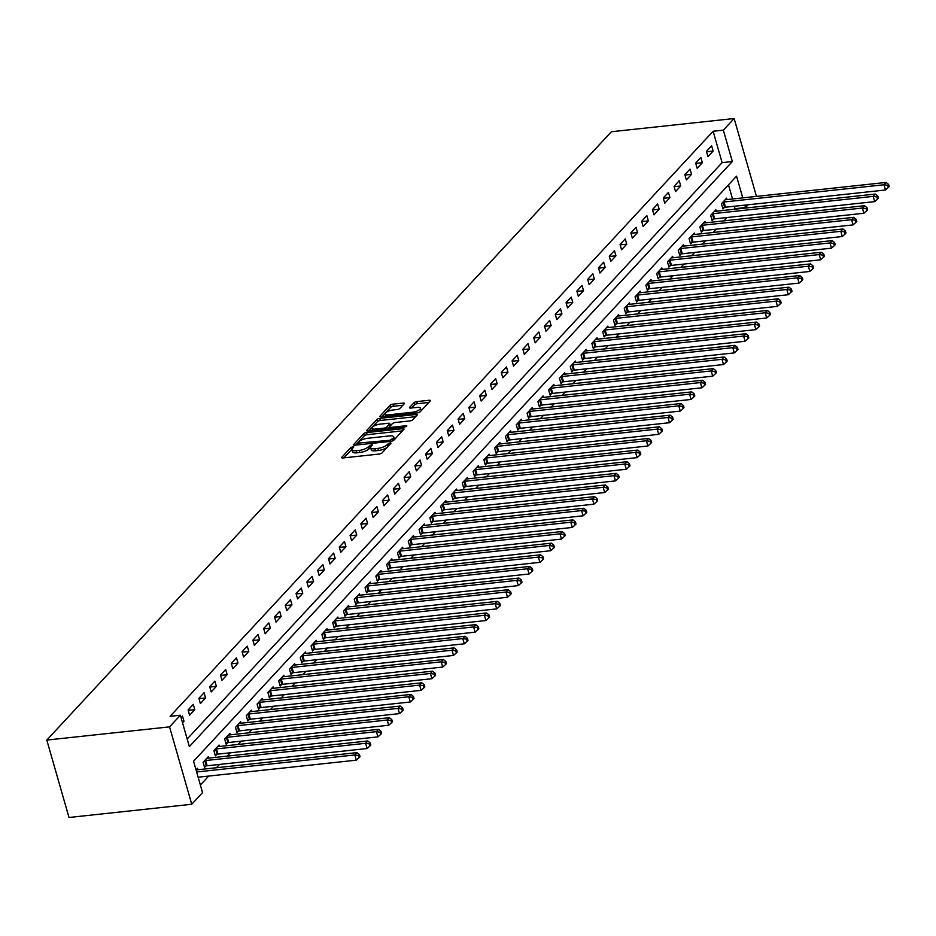 <?xml version="1.0" encoding="UTF-8"?>
<svg xmlns="http://www.w3.org/2000/svg" width="936" height="936" viewBox="0 0 936 936"><rect width="100%" height="100%" fill="white"/><g stroke="black" fill="none" stroke-linecap="round" stroke-linejoin="round"><path stroke-width="1.4" d="M352.86 446.753L350.86 447.548L341.851 457.248A2.258 0.737 -16 0 0 341.687 457.657A2.258 0.737 -16 0 0 343.009 457.95L379.15 454.054A2.258 0.737 -16 0 0 382.005 452.93L391.026 443.219L390.207 442.728L387.048 444.775A7.231 2.34 -16 0 1 377.898 448.391L374.891 448.718A7.231 2.34 -16 0 1 370.656 447.782A7.231 2.34 -16 0 1 371.183 446.484L372.458 444.939L371.534 444.74L368.363 446.788A7.231 2.34 -16 0 1 359.225 450.403L356.218 450.731A7.231 2.34 -16 0 1 351.983 449.795A7.231 2.34 -16 0 1 352.498 448.496L353.785 446.952L352.86 446.753M352.006 449.257L343.828 457.856M370.679 447.256L368.971 448.882L368.363 446.788M404.212 403.779A2.258 0.737 -16 0 0 404.375 403.381A2.258 0.737 -16 0 0 403.053 403.088L392.909 404.176A2.258 0.737 -16 0 0 390.055 405.311L380.051 416.087A2.258 0.737 -16 0 0 379.887 416.497A2.258 0.737 -16 0 0 381.209 416.789L417.362 412.893A2.258 0.737 -16 0 0 420.217 411.758L430.221 400.982A2.258 0.737 -16 0 0 430.385 400.573A2.258 0.737 -16 0 0 429.062 400.28L416.812 401.602A2.258 0.737 -16 0 0 413.958 402.737L409.675 407.347A2.258 0.737 -16 0 0 409.512 407.757A2.258 0.737 -16 0 0 410.834 408.049L416.906 407.394A6.037 1.954 -16 0 1 420.44 408.166A6.037 1.954 -16 0 1 412.366 412.273L388.569 414.847A6.037 1.954 -16 0 1 385.035 414.063A6.037 1.954 -16 0 1 393.108 409.956L397.075 409.523A2.258 0.737 -16 0 0 399.929 408.4L404.212 403.779M187.177 739.019L722.112 162.63L713.115 131.251L723.341 130.151L734.14 118.521L611.383 131.742L46.8 740.072L68.995 817.479L191.751 804.258L202.55 792.628L193.553 761.249L736.538 176.179L742.763 197.882M713.115 131.251L170.118 716.321L180.356 715.221L169.556 726.862L46.8 740.072M366.538 432.596A2.258 0.737 -16 0 0 363.683 433.719L353.679 444.506A2.258 0.737 -16 0 0 353.515 444.916A2.258 0.737 -16 0 0 354.838 445.208L390.979 441.312A2.258 0.737 -16 0 0 393.845 440.177L403.849 429.402A2.258 0.737 -16 0 0 404.013 428.992A2.258 0.737 -16 0 0 402.691 428.7L366.538 432.596L367.134 434.69A2.258 0.737 -16 0 0 364.279 435.813L358.827 441.687M366.865 430.303L376.869 419.515A2.258 0.737 -16 0 1 379.724 418.38L415.876 414.496A2.258 0.737 -16 0 1 417.199 414.788A2.258 0.737 -16 0 1 417.035 415.186L412.753 419.808A2.258 0.737 -16 0 1 409.898 420.931L395.238 422.51A2.258 0.737 -16 0 0 392.383 423.645L389.54 426.699A2.258 0.737 -16 0 0 389.376 427.108A2.258 0.737 -16 0 0 390.698 427.401L405.967 425.751L406.891 425.962L404.773 427.038L368.024 430.993A2.258 0.737 -16 0 1 366.701 430.7A2.258 0.737 -16 0 1 366.865 430.303L367.052 430.958M182.532 722.814L183.971 721.246L182.473 716.017L181.034 717.584M189.587 715.198L194.77 709.617L193.272 704.387L188.089 709.968L189.587 715.198M200.386 703.568L205.569 697.975L204.071 692.745L198.888 698.338L200.386 703.568M211.185 691.926L216.368 686.345L214.87 681.115L209.687 686.696L211.185 691.926M221.984 680.285L227.167 674.704L225.67 669.474L220.486 675.055L221.984 680.285M232.783 668.655L237.978 663.074L236.469 657.844L231.286 663.425L232.783 668.655M243.582 657.013L248.777 651.433L247.268 646.203L242.085 651.784L243.582 657.013M254.381 645.384L259.576 639.791L258.067 634.561L252.884 640.154L254.381 645.384M265.192 633.742L270.375 628.161L268.866 622.931L263.683 628.512L265.192 633.742M275.991 622.112L281.174 616.52L279.665 611.29L274.482 616.882L275.991 622.112M286.79 610.471L291.974 604.89L290.464 599.66L285.281 605.241L286.79 610.471M297.589 598.841L302.773 593.248L301.263 588.019L296.08 593.611L297.589 598.841M308.389 587.2L313.572 581.619L312.062 576.389L306.879 581.97L308.389 587.2M319.188 575.57L324.371 569.977L322.861 564.747L317.678 570.34L319.188 575.57M329.987 563.928L335.17 558.347L333.661 553.117L328.477 558.698L329.987 563.928M340.786 552.287L345.969 546.706L344.46 541.476L339.277 547.057L340.786 552.287M351.585 540.657L356.768 535.076L355.27 529.846L350.076 535.427L351.585 540.657M362.384 529.015L367.567 523.435L366.07 518.205L360.875 523.786L362.384 529.015M373.183 517.386L378.366 511.793L376.869 506.563L371.674 512.156L373.183 517.386M383.982 505.744L389.165 500.163L387.668 494.933L382.485 500.514L383.982 505.744M394.781 494.114L399.964 488.522L398.467 483.292L393.284 488.885L394.781 494.114M405.58 482.473L410.764 476.892L409.266 471.662L404.083 477.243L405.58 482.473M416.38 470.843L421.563 465.25L420.065 460.021L414.882 465.613L416.38 470.843M427.179 459.202L432.362 453.621L430.864 448.391L425.681 453.972L427.179 459.202M437.978 447.572L443.161 441.979L441.663 436.749L436.48 442.342L437.978 447.572M448.777 435.93L453.96 430.349L452.462 425.12L447.279 430.7L448.777 435.93M459.576 424.289L464.759 418.708L463.261 413.478L458.078 419.059L459.576 424.289M470.375 412.659L475.558 407.078L474.061 401.836L468.877 407.429L470.375 412.659M481.174 401.017L486.357 395.437L484.86 390.207L479.677 395.788L481.174 401.017M491.973 389.388L497.156 383.795L495.659 378.565L490.476 384.158L491.973 389.388M502.772 377.746L507.955 372.165L506.458 366.935L501.275 372.516L502.772 377.746M513.571 366.116L518.755 360.524L517.257 355.294L512.074 360.886L513.571 366.116M524.371 354.475L529.554 348.894L528.056 343.664L522.873 349.245L524.371 354.475M535.17 342.845L540.353 337.252L538.855 332.023L533.672 337.615L535.17 342.845M545.969 331.204L551.152 325.623L549.654 320.393L544.471 325.974L545.969 331.204M556.768 319.574L561.951 313.981L560.453 308.751L555.27 314.332L556.768 319.574M567.567 307.932L572.75 302.351L571.252 297.121L566.069 302.702L567.567 307.932M578.366 296.291L583.549 290.71L582.052 285.48L576.868 291.061L578.366 296.291M589.165 284.661L594.348 279.068L592.851 273.839L587.668 279.431L589.165 284.661M599.964 273.019L605.147 267.439L603.65 262.209L598.467 267.79L599.964 273.019M610.763 261.39L615.947 255.797L614.449 250.567L609.266 256.16L610.763 261.39M621.562 249.748L626.746 244.167L625.248 238.937L620.065 244.518L621.562 249.748M632.362 238.118L637.545 232.526L636.047 227.296L630.864 232.888L632.362 238.118M643.161 226.477L648.344 220.896L646.846 215.666L641.663 221.247L643.161 226.477M653.96 214.847L659.143 209.254L657.645 204.025L652.462 209.617L653.96 214.847M664.759 203.206L669.942 197.625L668.444 192.395L663.261 197.976L664.759 203.206M675.558 191.564L680.741 185.983L679.243 180.753L674.06 186.334L675.558 191.564M686.357 179.934L691.54 174.353L690.043 169.124L684.86 174.704L686.357 179.934M697.156 168.293L702.339 162.712L700.842 157.482L695.659 163.063L697.156 168.293M707.955 156.663L713.138 151.07L711.641 145.84L706.458 151.433L707.955 156.663M200.374 785.047L208.716 776.061M216.438 767.742L219.515 764.431M227.237 756.112L230.314 752.79M238.036 744.471L241.114 741.16M248.836 732.841L251.913 729.518M259.635 721.2L262.712 717.889M270.434 709.57L273.511 706.247M281.233 697.928L284.31 694.606M292.032 686.287L295.109 682.976M302.831 674.657L305.908 671.334M313.63 663.016L316.707 659.704M324.429 651.386L327.506 648.063M335.228 639.744L338.305 636.433M346.027 628.115L349.105 624.792M356.827 616.473L359.904 613.162M367.626 604.843L370.703 601.52M378.425 593.202L381.502 589.879M389.224 581.572L392.301 578.249M400.023 569.93L403.1 566.608M410.822 558.289L413.899 554.978M421.621 546.659L424.698 543.336M432.42 535.018L435.497 531.707M443.219 523.388L446.296 520.065M454.018 511.746L457.096 508.435M464.818 500.116L467.895 496.794M475.617 488.475L478.694 485.164M486.416 476.845L489.493 473.522M497.215 465.204L500.292 461.881M508.014 453.574L511.091 450.251M518.813 441.932L521.89 438.61M529.612 430.291L532.689 426.98M540.411 418.661L543.488 415.338M551.21 407.02L554.288 403.709M562.01 395.39L565.087 392.067M572.809 383.748L575.886 380.437M583.608 372.118L586.685 368.796M594.407 360.477L597.484 357.166M605.206 348.847L608.283 345.524M616.005 337.206L619.082 333.883M626.804 325.576L629.881 322.253M637.603 313.934L640.68 310.612M648.402 302.293L651.491 298.982M659.201 290.663L662.29 287.34M670 279.022L673.089 275.71M680.8 267.392L683.888 264.069M691.599 255.75L694.688 252.439M702.398 244.12L705.487 240.798M713.197 232.479L716.286 229.168M723.996 220.849L727.085 217.526M734.795 209.208L734.62 206.236M732.537 198.982L728.477 184.86M197.882 769.743L197.473 768.327L196.022 769.883M208.681 758.113L208.272 756.686L203.089 762.267L204.586 767.497L205.99 765.987M219.48 746.472L219.071 745.044L213.888 750.637L215.385 755.867L216.789 754.346M230.279 734.83L229.87 733.414L224.687 738.995L226.184 744.225L227.588 742.716M241.078 723.2L240.669 721.773L235.486 727.366L236.983 732.595L238.387 731.074M251.878 711.559L251.468 710.143L246.285 715.724L247.783 720.954L249.187 719.445M262.677 699.929L262.267 698.502L257.084 704.094L258.582 709.324L259.986 707.803M273.476 688.288L273.066 686.872L267.883 692.453L269.381 697.683L270.785 696.173M284.275 676.658L283.865 675.23L278.682 680.823L280.18 686.053L281.584 684.532M295.074 665.016L294.664 663.601L289.481 669.182L290.979 674.411L292.383 672.902M305.873 653.387L305.464 651.959L300.28 657.54L301.778 662.77L303.182 661.261M316.672 641.745L316.263 640.329L311.08 645.91L312.577 651.14L313.993 649.619M327.471 630.115L327.062 628.688L321.879 634.269L323.376 639.499L324.792 637.989M338.27 618.474L337.861 617.046L332.678 622.639L334.175 627.869L335.591 626.348M349.07 606.832L348.66 605.417L343.477 610.997L344.974 616.227L346.39 614.718M359.869 595.202L359.459 593.775L354.276 599.368L355.774 604.597L357.189 603.077M370.668 583.561L370.258 582.145L365.075 587.726L366.573 592.956L367.988 591.447M381.467 571.931L381.057 570.504L375.874 576.096L377.372 581.326L378.787 579.805M392.266 560.29L391.856 558.874L386.673 564.455L388.183 569.685L389.587 568.175M403.065 548.66L402.655 547.232L397.472 552.825L398.982 558.055L400.386 556.534M413.864 537.018L413.455 535.603L408.271 541.183L409.781 546.413L411.185 544.904M424.663 525.389L424.254 523.961L419.071 529.542L420.58 534.772L421.984 533.263M435.462 513.747L435.053 512.32L429.87 517.912L431.379 523.142L432.783 521.621M446.261 502.117L445.852 500.69L440.669 506.271L442.178 511.501L443.582 509.991M457.06 490.476L456.651 489.048L451.468 494.641L452.977 499.871L454.381 498.35M467.86 478.834L467.45 477.418L462.267 482.999L463.776 488.229L465.18 486.72M478.659 467.204L478.261 465.777L473.066 471.37L474.575 476.599L475.979 475.078M489.458 455.563L489.06 454.147L483.865 459.728L485.375 464.958L486.779 463.449M500.257 443.933L499.859 442.506L494.664 448.098L496.174 453.328L497.578 451.807M511.056 432.292L510.658 430.876L505.475 436.457L506.973 441.687L508.377 440.177M521.855 420.662L521.457 419.234L516.274 424.815L517.772 430.057L519.176 428.536M532.654 409.02L532.256 407.605L527.073 413.185L528.571 418.415L529.975 416.906M543.453 397.39L543.055 395.963L537.872 401.544L539.37 406.774L540.774 405.265M554.252 385.749L553.855 384.322L548.671 389.914L550.169 395.144L551.573 393.623M565.051 374.107L564.654 372.692L559.471 378.273L560.968 383.503L562.372 381.993M575.862 362.478L575.453 361.05L570.27 366.643L571.767 371.873L573.171 370.352M586.661 350.836L586.252 349.42L581.069 355.001L582.566 360.231L583.97 358.722M597.46 339.206L597.051 337.779L591.868 343.372L593.365 348.601L594.769 347.08M608.26 327.565L607.85 326.149L602.667 331.73L604.165 336.96L605.569 335.451M619.059 315.935L618.649 314.508L613.466 320.1L614.964 325.33L616.368 323.809M629.858 304.294L629.448 302.878L624.265 308.459L625.763 313.689L627.167 312.179M640.657 292.664L640.247 291.236L635.064 296.817L636.562 302.047L637.966 300.538M651.456 281.022L651.047 279.607L645.863 285.188L647.361 290.417L648.765 288.908M662.255 269.392L661.846 267.965L656.662 273.546L658.16 278.776L659.564 277.267M673.054 257.751L672.645 256.324L667.462 261.916L668.959 267.146L670.363 265.625M683.853 246.109L683.444 244.694L678.261 250.275L679.758 255.505L681.162 253.995M694.652 234.48L694.243 233.052L689.06 238.645L690.557 243.875L691.961 242.354M705.452 222.838L705.042 221.422L699.859 227.003L701.356 232.233L702.76 230.724M716.251 211.208L715.841 209.781L710.658 215.374L712.156 220.603L713.56 219.082M727.05 199.567L726.64 198.151L721.457 203.732L722.955 208.962L724.359 207.453M734.14 118.521L756.335 195.928L755.832 196.466M748.11 204.785L745.536 207.558L744.845 205.136M735.31 208.658L745.536 207.558M180.356 715.221L189.353 746.6L732.338 161.53L723.341 130.151M169.556 726.862L191.751 804.258M722.112 162.63L732.338 161.53M183.971 721.246L182.134 721.445M194.77 709.617L188.194 710.319M205.569 697.975L198.994 698.689M216.368 686.345L209.793 687.047M227.167 674.704L220.592 675.418M237.978 663.074L231.391 663.776M248.777 651.433L242.19 652.146M259.576 639.791L252.989 640.505M270.375 628.161L263.788 628.875M281.174 616.52L274.587 617.233M291.974 604.89L285.386 605.592M302.773 593.248L296.185 593.962M313.572 581.619L306.985 582.321M324.371 569.977L317.784 570.691M335.17 558.347L328.583 559.049M345.969 546.706L339.382 547.42M356.768 535.076L350.181 535.778M367.567 523.435L360.98 524.148M378.366 511.793L371.779 512.507M389.165 500.163L382.578 500.865M399.964 488.522L393.377 489.235M410.764 476.892L404.176 477.594M421.563 465.25L414.976 465.964M432.362 453.621L425.775 454.323M443.161 441.979L436.574 442.693M453.96 430.349L447.373 431.051M464.759 418.708L458.172 419.422M475.558 407.078L468.971 407.78M486.357 395.437L479.77 396.15M497.156 383.795L490.569 384.509M507.955 372.165L501.368 372.867M518.755 360.524L512.168 361.237M529.554 348.894L522.967 349.596M540.353 337.252L533.766 337.966M551.152 325.623L544.565 326.325M561.951 313.981L555.364 314.695M572.75 302.351L566.163 303.053M583.549 290.71L576.962 291.424M594.348 279.068L587.761 279.782M605.147 267.439L598.572 268.152M615.947 255.797L609.371 256.511M626.746 244.167L620.17 244.869M637.545 232.526L630.969 233.239M648.344 220.896L641.768 221.598M659.143 209.254L652.567 209.968M669.942 197.625L663.367 198.327M680.741 185.983L674.166 186.697M691.54 174.353L684.965 175.055M702.339 162.712L695.764 163.426M713.138 151.07L706.563 151.784M351.983 449.795L352.579 451.889A7.231 2.34 -16 0 0 356.815 452.825L356.218 450.731M368.971 448.882A7.231 2.34 -16 0 1 359.822 452.497L356.815 452.825M370.656 447.782L371.264 449.877A7.231 2.34 -16 0 0 375.488 450.813L374.891 448.718M387.469 447.057A7.231 2.34 -16 0 1 378.507 450.485L375.488 450.813M402.468 430.876L367.134 434.69M357.353 443.278L355.657 445.115M357.423 443.196L389.961 440.271L393.19 438.153A7.231 2.34 -16 0 0 393.717 436.855A7.231 2.34 -16 0 0 389.481 435.919L367.79 438.259A7.231 2.34 -16 0 0 358.652 441.874L357.423 443.196M393.951 440.06A7.231 2.34 -16 0 0 394.313 438.949L393.717 436.855M368.842 430.911L377.465 421.61L376.869 419.515M415.654 416.672L380.332 420.475A2.258 0.737 -16 0 0 377.465 421.61M380.028 424.148A6.037 1.954 -16 0 0 371.955 428.255A6.037 1.954 -16 0 0 375.488 429.039L383.865 428.138A2.258 0.737 -16 0 0 386.732 427.003L389.563 423.95A2.258 0.737 -16 0 0 389.727 423.54A2.258 0.737 -16 0 0 388.405 423.248L380.028 424.148M371.955 428.255L372.551 430.349A6.037 1.954 -16 0 0 372.61 430.501M389.458 426.804L387.516 428.899M385.035 414.063L385.632 416.157A6.037 1.954 -16 0 0 385.702 416.298M419.234 412.39A6.037 1.954 -16 0 0 420.44 411.512M420.755 411.185A6.037 1.954 -16 0 0 421.048 410.26L420.44 408.166M428.84 402.468L417.409 403.697A2.258 0.737 -16 0 0 414.554 404.82L411.653 407.956M402.843 405.265L393.518 406.271A2.258 0.737 -16 0 0 390.651 407.394L385.632 412.811M385.328 413.139L382.028 416.695M198.128 777.208L356.312 760.172L354.814 754.942L356.979 752.614L196.981 769.837A2.305 0.749 164 0 1 196.279 769.86L196.069 769.837M196.63 771.978L354.814 754.942L358.57 755.527L359.167 757.61L360.032 756.686L359.436 754.591L358.57 755.527M356.979 752.614L359.436 754.591M359.167 757.61L356.312 760.172M204.282 766.408L206.294 765.917A2.305 0.749 164 0 1 207.125 765.765L367.111 748.531L365.613 743.301L367.778 740.973L207.78 758.207A2.305 0.749 164 0 1 207.078 758.218L206.868 758.195M204.493 760.757L204.797 760.675A2.305 0.749 164 0 1 205.627 760.535L365.613 743.301L369.369 743.886L369.966 745.98L370.831 745.044L370.235 742.95L369.369 743.886M367.778 740.973L370.235 742.95M369.966 745.98L367.111 748.531M215.081 754.779L217.094 754.276A2.305 0.749 164 0 1 217.924 754.123L377.91 736.889L376.412 731.659L378.577 729.343L218.579 746.565A2.305 0.749 164 0 1 217.877 746.589L217.667 746.565M215.292 749.116L215.596 749.046A2.305 0.749 164 0 1 216.427 748.894L376.412 731.659L380.168 732.245L380.765 734.339L381.631 733.414L381.034 731.32L380.168 732.245M378.577 729.343L381.034 731.32M380.765 734.339L377.91 736.889M225.88 743.137L227.893 742.634A2.305 0.749 164 0 1 228.723 742.494L388.709 725.26L387.211 720.03L389.376 717.701L229.379 734.935A2.305 0.749 164 0 1 228.676 734.947L228.466 734.924M226.091 737.486L226.395 737.404A2.305 0.749 164 0 1 227.226 737.264L387.211 720.03L390.967 720.615L391.564 722.709L392.43 721.773L391.833 719.679L390.967 720.615M389.376 717.701L391.833 719.679M391.564 722.709L388.709 725.26M236.679 731.507L238.692 731.004A2.305 0.749 164 0 1 239.522 730.852L399.508 713.618L398.011 708.388L400.175 706.06L240.178 723.294A2.305 0.749 164 0 1 239.476 723.306L239.265 723.294M236.89 725.845L237.194 725.774A2.305 0.749 164 0 1 238.025 725.622L398.011 708.388L401.766 708.973L402.363 711.067L403.229 710.143L402.632 708.049L401.766 708.973M400.175 706.06L402.632 708.049M402.363 711.067L399.508 713.618M247.478 719.866L249.491 719.363A2.305 0.749 164 0 1 250.321 719.222L410.307 701.988L408.81 696.758L410.974 694.43L250.977 711.664A2.305 0.749 164 0 1 250.275 711.676L250.064 711.652M247.689 714.215L247.993 714.133A2.305 0.749 164 0 1 248.824 713.992L408.81 696.758L412.565 697.343L413.162 699.438L414.028 698.502L413.431 696.407L412.565 697.343M410.974 694.43L413.431 696.407M413.162 699.438L410.307 701.988M258.277 708.236L260.29 707.733A2.305 0.749 164 0 1 261.121 707.581L421.106 690.347L419.609 685.117L421.773 682.789L261.776 700.023A2.305 0.749 164 0 1 261.074 700.034L260.863 700.023M258.488 702.573L258.792 702.503A2.305 0.749 164 0 1 259.623 702.351L419.609 685.117L423.365 685.702L423.961 687.796L424.827 686.86L424.23 684.778L423.365 685.702M421.773 682.789L424.23 684.778M423.961 687.796L421.106 690.347M269.077 696.595L271.089 696.091A2.305 0.749 164 0 1 271.92 695.939L431.905 678.717L430.408 673.487L432.572 671.159L272.575 688.393A2.305 0.749 164 0 1 271.873 688.405L271.662 688.381M269.287 690.943L269.591 690.862A2.305 0.749 164 0 1 270.422 690.709L430.408 673.487L434.164 674.072L434.76 676.155L435.626 675.23L435.029 673.136L434.164 674.072M432.572 671.159L435.029 673.136M434.76 676.155L431.905 678.717M279.876 684.965L281.888 684.462A2.305 0.749 164 0 1 282.719 684.31L442.705 667.075L441.207 661.846L443.371 659.517L283.374 676.751A2.305 0.749 164 0 1 282.672 676.763L282.461 676.751M280.086 679.302L280.39 679.232A2.305 0.749 164 0 1 281.221 679.08L441.207 661.846L444.963 662.431L445.559 664.525L446.425 663.589L445.828 661.506L444.963 662.431M443.371 659.517L445.828 661.506M445.559 664.525L442.705 667.075M290.675 673.323L292.687 672.82A2.305 0.749 164 0 1 293.518 672.668L453.504 655.446L452.006 650.216L454.171 647.887L294.173 665.11A2.305 0.749 164 0 1 293.471 665.133L293.26 665.11M290.885 667.672L291.19 667.59A2.305 0.749 164 0 1 292.02 667.438L452.006 650.216L455.762 650.801L456.358 652.883L457.224 651.959L456.628 649.865L455.762 650.801M454.171 647.887L456.628 649.865M456.358 652.883L453.504 655.446M301.474 661.693L303.486 661.19A2.305 0.749 164 0 1 304.317 661.038L464.303 643.804L462.805 638.574L464.97 636.246L304.972 653.48A2.305 0.749 164 0 1 304.282 653.492L304.06 653.468M301.685 656.031L301.989 655.96A2.305 0.749 164 0 1 302.819 655.808L462.805 638.574L466.561 639.159L467.169 641.254L468.023 640.318L467.427 638.223L466.561 639.159M464.97 636.246L467.427 638.223M467.169 641.254L464.303 643.804M312.273 650.052L314.285 649.549A2.305 0.749 164 0 1 315.116 649.397L475.102 632.174L473.604 626.944L475.769 624.616L315.771 641.839A2.305 0.749 164 0 1 315.081 641.862L314.859 641.839M312.484 644.389L312.788 644.319A2.305 0.749 164 0 1 313.618 644.167L473.604 626.944L477.36 627.518L477.968 629.612L478.822 628.688L478.226 626.593L477.36 627.518M475.769 624.616L478.226 626.593M477.968 629.612L475.102 632.174M323.072 638.41L325.084 637.919A2.305 0.749 164 0 1 325.915 637.767L485.901 620.533L484.403 615.303L486.568 612.975L326.57 630.209A2.305 0.749 164 0 1 325.88 630.22L325.658 630.197M323.283 632.759L323.587 632.678A2.305 0.749 164 0 1 324.418 632.537L484.403 615.303L488.159 615.888L488.767 617.982L489.622 617.046L489.025 614.952L488.159 615.888M486.568 612.975L489.025 614.952M488.767 617.982L485.901 620.533M333.871 626.781L335.884 626.278A2.305 0.749 164 0 1 336.714 626.125L496.7 608.891L495.202 603.662L497.367 601.345L337.381 618.567A2.305 0.749 164 0 1 336.679 618.591L336.457 618.567M334.082 621.118L334.386 621.048A2.305 0.749 164 0 1 335.217 620.896L495.202 603.662L498.958 604.246L499.567 606.341L500.421 605.417L499.824 603.322L498.958 604.246M497.367 601.345L499.824 603.322M499.567 606.341L496.7 608.891M344.67 615.139L346.683 614.636A2.305 0.749 164 0 1 347.513 614.496L507.499 597.262L506.002 592.032L508.166 589.703L348.18 606.938A2.305 0.749 164 0 1 347.478 606.949L347.256 606.926M344.881 609.488L345.185 609.406A2.305 0.749 164 0 1 346.016 609.266L506.002 592.032L509.757 592.617L510.366 594.711L511.22 593.775L510.623 591.681L509.757 592.617M508.166 589.703L510.623 591.681M510.366 594.711L507.499 597.262M355.469 603.509L357.482 603.006A2.305 0.749 164 0 1 358.312 602.854L518.298 585.62L516.801 580.39L518.965 578.062L358.979 595.296A2.305 0.749 164 0 1 358.277 595.308L358.055 595.296M355.68 597.847L355.984 597.776A2.305 0.749 164 0 1 356.815 597.624L516.801 580.39L520.556 580.975L521.165 583.069L522.019 582.145L521.422 580.051L520.556 580.975M518.965 578.062L521.422 580.051M521.165 583.069L518.298 585.62M366.269 591.868L368.293 591.365A2.305 0.749 164 0 1 369.112 591.224L529.097 573.99L527.6 568.76L529.764 566.432L369.779 583.666A2.305 0.749 164 0 1 369.076 583.678L368.854 583.654M366.479 586.217L366.783 586.135A2.305 0.749 164 0 1 367.614 585.995L527.6 568.76L531.355 569.345L531.964 571.44L532.818 570.504L532.221 568.409L531.355 569.345M529.764 566.432L532.221 568.409M531.964 571.44L529.097 573.99M377.068 580.238L379.092 579.735A2.305 0.749 164 0 1 379.911 579.583L539.896 562.349L538.399 557.119L540.563 554.791L380.578 572.025A2.305 0.749 164 0 1 379.876 572.036L379.653 572.025M377.278 574.575L377.582 574.505A2.305 0.749 164 0 1 378.413 574.353L538.399 557.119L542.155 557.704L542.763 559.798L543.617 558.862L543.02 556.78L542.155 557.704M540.563 554.791L543.02 556.78M542.763 559.798L539.896 562.349M387.867 568.597L389.891 568.093A2.305 0.749 164 0 1 390.71 567.941L550.696 550.719L549.198 545.489L551.362 543.161L391.377 560.383A2.305 0.749 164 0 1 390.675 560.407L390.452 560.383M388.077 562.945L388.381 562.864A2.305 0.749 164 0 1 389.212 562.712L549.198 545.489L552.954 546.074L553.562 548.157L554.416 547.232L553.819 545.138L552.954 546.074M551.362 543.161L553.819 545.138M553.562 548.157L550.696 550.719M398.666 556.967L400.69 556.464A2.305 0.749 164 0 1 401.509 556.312L561.495 539.077L559.997 533.848L562.162 531.519L402.176 548.753A2.305 0.749 164 0 1 401.474 548.765L401.251 548.753M398.876 551.304L399.181 551.234A2.305 0.749 164 0 1 400.011 551.082L559.997 533.848L563.753 534.433L564.361 536.527L565.227 535.591L564.619 533.508L563.753 534.433M562.162 531.519L564.619 533.508M564.361 536.527L561.495 539.077M409.465 545.325L411.489 544.822A2.305 0.749 164 0 1 412.308 544.67L572.294 527.448L570.796 522.218L572.961 519.889L412.975 537.112A2.305 0.749 164 0 1 412.273 537.135L412.051 537.112M409.675 539.674L409.98 539.592A2.305 0.749 164 0 1 410.81 539.44L570.796 522.218L574.552 522.803L575.16 524.885L576.026 523.961L575.418 521.867L574.552 522.803M572.961 519.889L575.418 521.867M575.16 524.885L572.294 527.448M420.264 533.684L422.288 533.192A2.305 0.749 164 0 1 423.107 533.04L583.093 515.806L581.595 510.576L583.76 508.248L423.774 525.482A2.305 0.749 164 0 1 423.072 525.494L422.85 525.47M420.475 528.033L420.779 527.962A2.305 0.749 164 0 1 421.61 527.81L581.595 510.576L585.351 511.161L585.959 513.256L586.825 512.32L586.217 510.225L585.351 511.161M583.76 508.248L586.217 510.225M585.959 513.256L583.093 515.806M431.063 522.054L433.087 521.551A2.305 0.749 164 0 1 433.906 521.399L593.892 504.176L592.394 498.946L594.559 496.618L434.573 513.841A2.305 0.749 164 0 1 433.871 513.864L433.649 513.841M431.285 516.391L431.578 516.321A2.305 0.749 164 0 1 432.409 516.169L592.394 498.946L596.15 499.52L596.759 501.614L597.624 500.69L597.016 498.595L596.15 499.52M594.559 496.618L597.016 498.595M596.759 501.614L593.892 504.176M441.862 510.412L443.886 509.909A2.305 0.749 164 0 1 444.705 509.769L604.691 492.535L603.193 487.305L605.358 484.977L445.372 502.211A2.305 0.749 164 0 1 444.67 502.222L444.448 502.199M442.084 504.761L442.377 504.68A2.305 0.749 164 0 1 443.208 504.539L603.193 487.305L606.949 487.89L607.558 489.984L608.423 489.048L607.815 486.954L606.949 487.89M605.358 484.977L607.815 486.954M607.558 489.984L604.691 492.535M452.661 498.783L454.685 498.28A2.305 0.749 164 0 1 455.504 498.127L615.49 480.893L613.993 475.663L616.157 473.347L456.171 490.569A2.305 0.749 164 0 1 455.469 490.581L455.247 490.569M452.884 493.12L453.176 493.05A2.305 0.749 164 0 1 454.007 492.898L613.993 475.663L617.748 476.248L618.357 478.343L619.222 477.418L618.614 475.324L617.748 476.248M616.157 473.347L618.614 475.324M618.357 478.343L615.49 480.893M463.46 487.141L465.485 486.638A2.305 0.749 164 0 1 466.303 486.498L626.301 469.264L624.792 464.034L626.956 461.705L466.97 478.94A2.305 0.749 164 0 1 466.268 478.951L466.046 478.928M463.683 481.49L463.975 481.408A2.305 0.749 164 0 1 464.806 481.268L624.792 464.034L628.547 464.619L629.156 466.713L630.022 465.777L629.413 463.683L628.547 464.619M626.956 461.705L629.413 463.683M629.156 466.713L626.301 469.264M474.26 475.511L476.284 475.008A2.305 0.749 164 0 1 477.103 474.856L637.1 457.622L635.591 452.392L637.755 450.064L477.769 467.298A2.305 0.749 164 0 1 477.067 467.31L476.845 467.298M474.482 469.849L474.774 469.778A2.305 0.749 164 0 1 475.605 469.626L635.591 452.392L639.358 452.977L639.955 455.071L640.821 454.147L640.212 452.053L639.358 452.977M637.755 450.064L640.212 452.053M639.955 455.071L637.1 457.622M485.059 463.87L487.083 463.367A2.305 0.749 164 0 1 487.902 463.226L647.899 445.992L646.39 440.762L648.554 438.434L488.569 455.668A2.305 0.749 164 0 1 487.867 455.68L487.644 455.656M485.281 458.219L485.585 458.137A2.305 0.749 164 0 1 486.404 457.985L646.39 440.762L650.157 441.347L650.754 443.442L651.62 442.506L651.011 440.411L650.157 441.347M648.554 438.434L651.011 440.411M650.754 443.442L647.899 445.992M495.858 452.24L497.882 451.737A2.305 0.749 164 0 1 498.701 451.585L658.698 434.351L657.189 429.121L659.353 426.793L499.368 444.027A2.305 0.749 164 0 1 498.666 444.038L498.443 444.027M496.08 446.577L496.384 446.507A2.305 0.749 164 0 1 497.203 446.355L657.189 429.121L660.956 429.706L661.553 431.8L662.419 430.864L661.81 428.782L660.956 429.706M659.353 426.793L661.81 428.782M661.553 431.8L658.698 434.351M506.657 440.599L508.681 440.095A2.305 0.749 164 0 1 509.5 439.943L669.497 422.721L667.988 417.491L670.153 415.163L510.167 432.385A2.305 0.749 164 0 1 509.465 432.409L509.242 432.385M506.879 434.947L507.183 434.866A2.305 0.749 164 0 1 508.002 434.714L667.988 417.491L671.755 418.076L672.352 420.159L673.218 419.234L672.61 417.14L671.755 418.076M670.153 415.163L672.61 417.14M672.352 420.159L669.497 422.721M517.456 428.969L519.48 428.466A2.305 0.749 164 0 1 520.299 428.314L680.297 411.079L678.787 405.85L680.952 403.521L520.966 420.755A2.305 0.749 164 0 1 520.264 420.767L520.042 420.755M517.678 423.306L517.982 423.236A2.305 0.749 164 0 1 518.801 423.084L678.787 405.85L682.555 406.435L683.151 408.529L684.017 407.593L683.409 405.51L682.555 406.435M680.952 403.521L683.409 405.51M683.151 408.529L680.297 411.079M528.255 417.327L530.279 416.824A2.305 0.749 164 0 1 531.098 416.672L691.096 399.45L689.586 394.22L691.751 391.891L531.765 409.114A2.305 0.749 164 0 1 531.063 409.137L530.841 409.114M528.477 411.676L528.781 411.594A2.305 0.749 164 0 1 529.6 411.442L689.586 394.22L693.354 394.805L693.95 396.887L694.816 395.963L694.208 393.869L693.354 394.805M691.751 391.891L694.208 393.869M693.95 396.887L691.096 399.45M539.054 405.686L541.078 405.194A2.305 0.749 164 0 1 541.897 405.042L701.895 387.808L700.385 382.578L702.55 380.25L542.564 397.484A2.305 0.749 164 0 1 541.862 397.496L541.64 397.472M539.276 400.035L539.581 399.964A2.305 0.749 164 0 1 540.4 399.812L700.385 382.578L704.153 383.163L704.75 385.258L705.615 384.322L705.007 382.227L704.153 383.163M702.55 380.25L705.007 382.227M704.75 385.258L701.895 387.808M549.853 394.056L551.877 393.553A2.305 0.749 164 0 1 552.696 393.401L712.694 376.178L711.184 370.937L713.349 368.62L553.363 385.843A2.305 0.749 164 0 1 552.661 385.866L552.451 385.843M550.075 388.393L550.38 388.323A2.305 0.749 164 0 1 551.199 388.171L711.184 370.937L714.952 371.522L715.549 373.616L716.414 372.692L715.806 370.597L714.952 371.522M713.349 368.62L715.806 370.597M715.549 373.616L712.694 376.178M560.652 382.414L562.676 381.911A2.305 0.749 164 0 1 563.495 381.771L723.493 364.537L721.984 359.307L724.148 356.979L564.162 374.213A2.305 0.749 164 0 1 563.46 374.224L563.25 374.201M560.875 376.763L561.179 376.681A2.305 0.749 164 0 1 561.998 376.541L721.984 359.307L725.751 359.892L726.348 361.986L727.213 361.05L726.605 358.956L725.751 359.892M724.148 356.979L726.605 358.956M726.348 361.986L723.493 364.537M571.451 370.785L573.475 370.282A2.305 0.749 164 0 1 574.294 370.13L734.292 352.895L732.783 347.665L734.947 345.337L574.961 362.571A2.305 0.749 164 0 1 574.259 362.583L574.049 362.571M571.674 365.122L571.978 365.052A2.305 0.749 164 0 1 572.797 364.9L732.783 347.665L736.55 348.25L737.147 350.345L738.013 349.42L737.404 347.326L736.55 348.25M734.947 345.337L737.404 347.326M737.147 350.345L734.292 352.895M582.25 359.143L584.275 358.64A2.305 0.749 164 0 1 585.094 358.5L745.091 341.266L743.593 336.036L745.746 333.707L585.76 350.941A2.305 0.749 164 0 1 585.058 350.953L584.848 350.93M582.473 353.492L582.777 353.41A2.305 0.749 164 0 1 583.596 353.27L743.593 336.036L747.349 336.621L747.946 338.715L748.812 337.779L748.215 335.685L747.349 336.621M745.746 333.707L748.215 335.685M747.946 338.715L745.091 341.266M593.05 347.513L595.074 347.01A2.305 0.749 164 0 1 595.893 346.858L755.89 329.624L754.393 324.394L756.545 322.066L596.56 339.3A2.305 0.749 164 0 1 595.858 339.312L595.647 339.3M593.272 341.851L593.576 341.78A2.305 0.749 164 0 1 594.395 341.628L754.393 324.394L758.148 324.979L758.745 327.073L759.611 326.149L759.014 324.055L758.148 324.979M756.545 322.066L759.014 324.055M758.745 327.073L755.89 329.624M603.849 335.872L605.873 335.369A2.305 0.749 164 0 1 606.692 335.217L766.689 317.994L765.192 312.764L767.344 310.436L607.359 327.67A2.305 0.749 164 0 1 606.657 327.682L606.446 327.659M604.071 330.221L604.375 330.139A2.305 0.749 164 0 1 605.194 329.987L765.192 312.764L768.947 313.349L769.544 315.444L770.41 314.508L769.813 312.413L768.947 313.349M767.344 310.436L769.813 312.413M769.544 315.444L766.689 317.994M614.648 324.242L616.672 323.739A2.305 0.749 164 0 1 617.503 323.587L777.488 306.353L775.991 301.123L778.144 298.795L618.158 316.029A2.305 0.749 164 0 1 617.456 316.04L617.245 316.029M614.87 318.579L615.174 318.509A2.305 0.749 164 0 1 615.993 318.357L775.991 301.123L779.746 301.708L780.343 303.802L781.209 302.866L780.612 300.784L779.746 301.708M778.144 298.795L780.612 300.784M780.343 303.802L777.488 306.353M625.447 312.601L627.471 312.097A2.305 0.749 164 0 1 628.302 311.945L788.287 294.723L786.79 289.493L788.943 287.165L628.957 304.387A2.305 0.749 164 0 1 628.255 304.411L628.044 304.387M625.669 306.95L625.973 306.868A2.305 0.749 164 0 1 626.792 306.715L786.79 289.493L790.546 290.078L791.142 292.161L792.008 291.236L791.411 289.142L790.546 290.078M788.943 287.165L791.411 289.142M791.142 292.161L788.287 294.723M636.246 300.971L638.27 300.468A2.305 0.749 164 0 1 639.101 300.316L799.087 283.081L797.589 277.852L799.742 275.523L639.756 292.757A2.305 0.749 164 0 1 639.054 292.769L638.843 292.757M636.468 295.308L636.772 295.238A2.305 0.749 164 0 1 637.591 295.086L797.589 277.852L801.345 278.437L801.941 280.531L802.807 279.595L802.21 277.512L801.345 278.437M799.742 275.523L802.21 277.512M801.941 280.531L799.087 283.081M647.045 289.329L649.069 288.826A2.305 0.749 164 0 1 649.9 288.674L809.886 271.452L808.388 266.222L810.541 263.894L650.555 281.116A2.305 0.749 164 0 1 649.853 281.139L649.642 281.116M647.267 283.666L647.572 283.596A2.305 0.749 164 0 1 648.391 283.444L808.388 266.222L812.144 266.807L812.74 268.889L813.606 267.965L813.01 265.871L812.144 266.807M810.541 263.894L813.01 265.871M812.74 268.889L809.886 271.452M657.844 277.688L659.868 277.196A2.305 0.749 164 0 1 660.699 277.044L820.685 259.81L819.187 254.58L821.34 252.252L661.354 269.486A2.305 0.749 164 0 1 660.652 269.498L660.442 269.474M658.067 272.037L658.371 271.955A2.305 0.749 164 0 1 659.19 271.814L819.187 254.58L822.943 255.165L823.54 257.26L824.405 256.324L823.809 254.229L822.943 255.165M821.34 252.252L823.809 254.229M823.54 257.26L820.685 259.81M668.643 266.058L670.667 265.555A2.305 0.749 164 0 1 671.498 265.403L831.484 248.169L829.986 242.939L832.139 240.622L672.153 257.845A2.305 0.749 164 0 1 671.451 257.868L671.241 257.845M668.866 260.395L669.17 260.325A2.305 0.749 164 0 1 669.989 260.173L829.986 242.939L833.742 243.524L834.339 245.618L835.204 244.694L834.608 242.599L833.742 243.524M832.139 240.622L834.608 242.599M834.339 245.618L831.484 248.169M679.442 254.416L681.466 253.913A2.305 0.749 164 0 1 682.297 253.773L842.283 236.539L840.785 231.309L842.938 228.981L682.952 246.215A2.305 0.749 164 0 1 682.25 246.226L682.04 246.203M679.665 248.765L679.969 248.684A2.305 0.749 164 0 1 680.788 248.543L840.785 231.309L844.541 231.894L845.138 233.988L846.004 233.052L845.407 230.958L844.541 231.894M842.938 228.981L845.407 230.958M845.138 233.988L842.283 236.539M690.241 242.787L692.266 242.284A2.305 0.749 164 0 1 693.096 242.131L853.082 224.897L851.584 219.667L853.737 217.339L693.751 234.573A2.305 0.749 164 0 1 693.049 234.585L692.839 234.573M690.464 237.124L690.768 237.054A2.305 0.749 164 0 1 691.587 236.902L851.584 219.667L855.34 220.252L855.937 222.347L856.803 221.422L856.206 219.328L855.34 220.252M853.737 217.339L856.206 219.328M855.937 222.347L853.082 224.897M701.041 231.145L703.065 230.642A2.305 0.749 164 0 1 703.895 230.502L863.881 213.268L862.384 208.038L864.536 205.709L704.551 222.944A2.305 0.749 164 0 1 703.849 222.955L703.638 222.932M701.263 225.494L701.567 225.412A2.305 0.749 164 0 1 702.386 225.272L862.384 208.038L866.139 208.623L866.736 210.717L867.602 209.781L867.005 207.687L866.139 208.623M864.536 205.709L867.005 207.687M866.736 210.717L863.881 213.268M711.84 219.515L713.864 219.012A2.305 0.749 164 0 1 714.694 218.86L874.68 201.626L873.183 196.396L875.335 194.068L715.35 211.302A2.305 0.749 164 0 1 714.648 211.314L714.437 211.302M712.062 213.853L712.366 213.782A2.305 0.749 164 0 1 713.185 213.63L873.183 196.396L876.938 196.981L877.535 199.076L878.401 198.139L877.804 196.057L876.938 196.981M875.335 194.068L877.804 196.057M877.535 199.076L874.68 201.626M722.639 207.874L724.663 207.371A2.305 0.749 164 0 1 725.494 207.219L885.479 189.996L883.982 184.766L886.135 182.438L726.149 199.672A2.305 0.749 164 0 1 725.447 199.684L725.236 199.66M722.861 202.223L723.165 202.141A2.305 0.749 164 0 1 723.984 201.989L883.982 184.766L887.737 185.351L888.334 187.434L889.2 186.51L888.603 184.415L887.737 185.351M886.135 182.438L888.603 184.415M888.334 187.434L885.479 189.996M351.456 449.631L350.86 447.548M388.803 445.606L388.206 443.524M370.13 447.619L369.533 445.536M359.822 452.497L359.225 450.403M378.507 450.485L377.898 448.391M387.644 446.858L387.048 444.775M342.038 457.915L341.851 457.248M403.112 430.186L402.691 428.7M353.866 445.173L353.679 444.506M364.279 435.813L363.683 433.719M358.558 444.799L358.231 443.687M390.289 441.382L389.961 440.271M392.395 440.985L391.962 439.475M393.787 440.236L393.19 438.153M380.332 420.475L379.724 418.38M416.298 415.982L415.876 414.496M391.014 428.512L390.698 427.401M406.212 426.629L405.967 425.751M375.804 430.15L375.488 429.039M384.193 429.25L383.865 428.138M387.282 428.922L386.732 427.003M390.16 426.032L389.563 423.95M388.896 415.958L388.569 414.847M412.694 413.396L412.366 412.273M409.863 408.014L409.675 407.347M414.554 404.82L413.958 402.737M417.409 403.697L416.812 401.602M429.484 401.766L429.062 400.28M380.238 416.754L380.051 416.087M390.651 407.394L390.055 405.311M393.518 406.271L392.909 404.176M403.486 404.574L403.053 403.088M206.294 765.917L204.797 760.675M207.125 765.765L205.627 760.535M217.094 754.276L215.596 749.046M217.924 754.123L216.427 748.894M227.893 742.634L226.395 737.404M228.723 742.494L227.226 737.264M238.692 731.004L237.194 725.774M239.522 730.852L238.025 725.622M249.491 719.363L247.993 714.133M250.321 719.222L248.824 713.992M260.29 707.733L258.792 702.503M261.121 707.581L259.623 702.351M271.089 696.091L269.591 690.862M271.92 695.939L270.422 690.709M281.888 684.462L280.39 679.232M282.719 684.31L281.221 679.08M292.687 672.82L291.19 667.59M293.518 672.668L292.02 667.438M303.486 661.19L301.989 655.96M304.317 661.038L302.819 655.808M314.285 649.549L312.788 644.319M315.116 649.397L313.618 644.167M325.084 637.919L323.587 632.678M325.915 637.767L324.418 632.537M335.884 626.278L334.386 621.048M336.714 626.125L335.217 620.896M346.683 614.636L345.185 609.406M347.513 614.496L346.016 609.266M357.482 603.006L355.984 597.776M358.312 602.854L356.815 597.624M368.293 591.365L366.783 586.135M369.112 591.224L367.614 585.995M379.092 579.735L377.582 574.505M379.911 579.583L378.413 574.353M389.891 568.093L388.381 562.864M390.71 567.941L389.212 562.712M400.69 556.464L399.181 551.234M401.509 556.312L400.011 551.082M411.489 544.822L409.98 539.592M412.308 544.67L410.81 539.44M422.288 533.192L420.779 527.962M423.107 533.04L421.61 527.81M433.087 521.551L431.578 516.321M433.906 521.399L432.409 516.169M443.886 509.909L442.377 504.68M444.705 509.769L443.208 504.539M454.685 498.28L453.176 493.05M455.504 498.127L454.007 492.898M465.485 486.638L463.975 481.408M466.303 486.498L464.806 481.268M476.284 475.008L474.774 469.778M477.103 474.856L475.605 469.626M487.083 463.367L485.585 458.137M487.902 463.226L486.404 457.985M497.882 451.737L496.384 446.507M498.701 451.585L497.203 446.355M508.681 440.095L507.183 434.866M509.5 439.943L508.002 434.714M519.48 428.466L517.982 423.236M520.299 428.314L518.801 423.084M530.279 416.824L528.781 411.594M531.098 416.672L529.6 411.442M541.078 405.194L539.581 399.964M541.897 405.042L540.4 399.812M551.877 393.553L550.38 388.323M552.696 393.401L551.199 388.171M562.676 381.911L561.179 376.681M563.495 381.771L561.998 376.541M573.475 370.282L571.978 365.052M574.294 370.13L572.797 364.9M584.275 358.64L582.777 353.41M585.094 358.5L583.596 353.27M595.074 347.01L593.576 341.78M595.893 346.858L594.395 341.628M605.873 335.369L604.375 330.139M606.692 335.217L605.194 329.987M616.672 323.739L615.174 318.509M617.503 323.587L615.993 318.357M627.471 312.097L625.973 306.868M628.302 311.945L626.792 306.715M638.27 300.468L636.772 295.238M639.101 300.316L637.591 295.086M649.069 288.826L647.572 283.596M649.9 288.674L648.391 283.444M659.868 277.196L658.371 271.955M660.699 277.044L659.19 271.814M670.667 265.555L669.17 260.325M671.498 265.403L669.989 260.173M681.466 253.913L679.969 248.684M682.297 253.773L680.788 248.543M692.266 242.284L690.768 237.054M693.096 242.131L691.587 236.902M703.065 230.642L701.567 225.412M703.895 230.502L702.386 225.272M713.864 219.012L712.366 213.782M714.694 218.86L713.185 213.63M724.663 207.371L723.165 202.141M725.494 207.219L723.984 201.989M357.716 444.892L357.306 443.477M389.821 428.653L389.376 427.108M390.335 425.634L389.727 423.54"/></g></svg>
